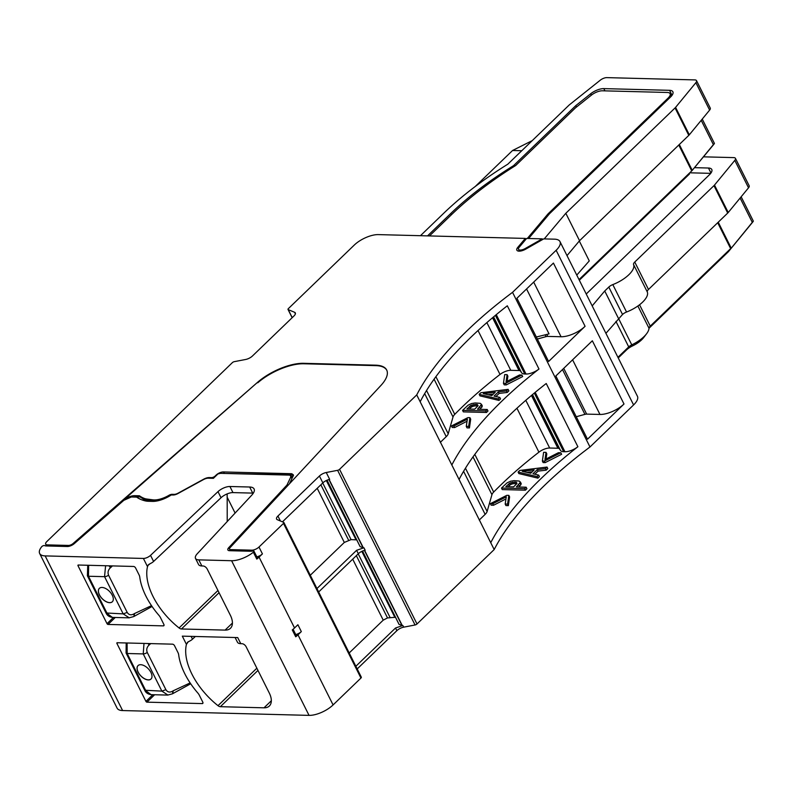 <?xml version="1.0" encoding="UTF-8"?>
<svg xmlns="http://www.w3.org/2000/svg" width="793" height="793" viewBox="0 0 793 793"><rect width="100%" height="100%" fill="white"/><g stroke="black" fill="none" stroke-linecap="round" stroke-linejoin="round"><path stroke-width="1.19" d="M605.911 333.328L622.535 314.494A5.601 2.29 153.4 0 1 626.539 312.026A22.402 9.149 153.4 0 0 647.306 292.002A5.601 2.29 153.4 0 1 648.486 289.465L634.757 262.037L713.968 185.641A5.601 2.29 -26.6 0 0 714.493 185.076L734.804 160.384A5.601 2.29 -26.6 0 0 735.428 158.342A5.601 2.29 -26.6 0 0 733.773 157.609L703.599 156.836M740.127 198.032L752.299 222.347L728.4 251.698L752.597 222.218C753.697 220.751 753.598 220.791 752.299 222.347C753.598 220.791 753.697 220.751 752.597 222.218M728.4 251.698L648.991 328.272M730.938 248.328L650.25 326.141A5.601 2.29 -26.6 0 0 649.606 326.865A5.601 2.29 -26.6 0 0 649.001 328.243L637.869 306.009M618.243 357.94L626.46 350.01A11.201 4.58 -26.6 0 1 632.566 345.897A16.802 6.859 -26.6 0 0 643.678 337.57L646.582 333.754A22.402 9.149 -26.6 0 0 649.001 328.243M632.566 345.897L631.773 344.856A22.402 9.149 -26.6 0 0 646.582 333.754M618.51 318.38L631.773 344.856A5.601 2.29 -26.6 0 0 628.72 346.908L617.925 357.316M735.428 158.342L749.167 185.76A5.601 2.29 153.4 0 1 748.533 187.812L734.804 160.384M648.486 289.465L727.706 213.069A5.601 2.29 153.4 0 0 728.232 212.504L748.533 187.812M618.461 318.419L604.732 290.991L608.796 287.066A5.601 2.29 -26.6 0 1 612.811 284.598A22.402 9.149 -26.6 0 0 633.577 264.575A5.601 2.29 -26.6 0 1 634.757 262.037M586.225 294.015L709.477 174.698A11.201 4.58 -26.6 0 0 711.787 169.484A11.201 4.58 -26.6 0 0 708.476 168.027L694.688 167.67M592.183 305.9L604.732 290.991M518.434 248.754L517.76 247.396A7.464 3.053 -26.6 0 0 516.867 250.191A7.464 3.053 -26.6 0 0 525.759 249.121L543.73 238.891L554.466 239.169A18.665 7.623 153.4 0 1 559.977 241.587A18.665 7.623 153.4 0 1 556.141 250.281L512.536 292.33L589.982 446.984A280.028 114.37 -26.6 0 0 494.178 549.559L417.009 623.982L339.563 469.327L416.731 394.904L420.161 401.764A280.028 114.37 153.4 0 1 507.312 305.791L538.982 369.023A11.201 4.58 153.4 0 1 526.017 374.038L524.768 373.999A11.201 4.58 153.4 0 1 521.556 372.72L520.575 371.174A5.601 2.29 153.4 0 0 518.969 370.529L510.771 370.321A9.338 3.816 153.4 0 0 500.016 374.455A280.028 114.37 153.4 0 0 454.756 414.342A9.338 3.816 153.4 0 0 453.021 416.979L448.214 433.781A9.338 3.816 153.4 0 1 446.231 436.665L440.323 442.355M292.151 317.706L288.018 309.458A1.864 0.763 -26.6 0 1 288.404 308.586L354.283 245.057A18.665 7.623 153.4 0 1 378.311 234.609L525.323 238.415L525.818 239.407M195.346 636.482L192.511 639.158A5.601 2.29 153.4 0 1 189.14 641.339L187.326 642.419M240.775 643.678L237.722 637.582L182.311 636.145L186.424 644.372A56.006 31.076 46 0 0 217.996 705.671A3.737 2.072 46 0 0 220.355 706.692L264.01 707.812A18.665 10.359 46 0 0 269.342 706.018A18.665 10.359 46 0 0 269.233 692.913L246.157 646.82A3.737 2.072 46 0 0 242.063 643.708L240.775 643.678A11.201 4.58 153.4 0 1 237.464 642.221L235.105 637.513M186.424 644.372L188.248 641.765M117.701 642.746L116.938 643.48A0.932 0.515 46 0 1 117.205 642.736L172.487 644.164A1.864 1.031 46 0 1 174.539 645.72L177.969 652.58A6.532 3.628 46 0 1 178.663 654.731A57.869 32.107 46 0 0 197.863 693.062A6.532 3.628 46 0 1 199.33 695.243L202.77 702.102A1.864 1.031 46 0 1 202.78 703.411A1.864 1.031 46 0 1 202.245 703.589L202.978 702.885M154.645 694.747L146.963 702.162L202.245 703.589M146.963 702.162A0.932 0.515 46 0 1 145.932 701.379L152.861 694.698M116.938 643.48L145.932 701.379M361.816 551.373L394.835 617.311L387.519 617.935L383.227 620.146L349.198 652.966M357.197 668.935L396.867 630.673L395.529 628.006L355.859 666.269M395.529 628.006L402.854 625.489L401.962 625.419L364.393 550.401M362.54 551.046L399.048 624.349L401.962 625.419M395.638 617.559L362.173 551.204M394.835 617.311L395.36 617.469M526.909 472.41L532.252 471.785M624.002 404.004L587.504 439.203L555.843 375.971L592.341 340.772L624.002 404.004A18.665 7.623 153.4 0 1 599.964 414.452L586.651 414.115A4.669 1.903 153.4 0 0 584.927 414.362L576.253 416.731M282.447 521.844L322.85 482.878A6.532 2.666 153.4 0 1 329.68 479.368L326.25 472.509L337.61 470.328L415.056 624.983L403.696 627.164A6.532 2.666 -26.6 0 0 396.867 630.673M148.41 564.705L147.508 566.658A56.006 31.076 -134 0 0 179.079 627.967A3.737 2.072 -134 0 0 181.448 628.978L225.093 630.108A18.665 10.359 -134 0 0 230.426 628.314A18.665 10.359 -134 0 0 230.327 615.199L207.241 569.116A3.737 2.072 -134 0 0 203.147 565.994L201.858 565.964L198.805 559.868L231.596 560.72L309.042 715.375L122.608 710.558A18.665 7.623 153.4 0 1 117.096 708.129L39.65 553.474A18.665 7.623 153.4 0 1 41.662 546.764A1.864 0.763 153.4 0 1 43.169 545.743A1.864 0.763 153.4 0 1 44.636 545.604A7.464 3.053 153.4 0 0 46.222 545.961L67.355 546.506A5.601 2.29 153.4 0 0 74.255 543.651L123.837 500.324L131.36 496.973L136.644 497.112A77.01 31.452 153.4 0 0 138.309 498.202A77.01 31.452 153.4 0 0 145.169 500.869A25.673 10.487 153.4 0 0 148.469 501.285L152.583 501.394A18.209 7.434 153.4 0 0 171.278 494.951L173.062 495.001A5.601 2.29 153.4 0 0 177.88 493.583L203.434 479.606A5.601 2.29 153.4 0 1 204.257 479.2A5.601 2.29 153.4 0 1 208.252 478.189L213.396 478.328L217.976 473.907L220.543 473.342L289.405 475.116L290.575 475.473L290.704 477.178L292.052 478.308M39.65 553.474A18.665 7.623 153.4 0 0 45.161 555.903L143.394 558.441A5.601 2.29 153.4 0 0 150.541 555.358L217.986 491.63A9.338 3.816 153.4 0 1 229.911 486.505L249.676 487.011A14.938 6.096 153.4 0 1 254.087 488.954A14.938 6.096 153.4 0 1 251.768 495.149L197.249 553.762A11.201 4.58 153.4 0 0 195.504 558.421L198.557 564.507A11.201 4.58 153.4 0 0 201.858 565.964M163.328 625.875A1.864 1.031 -134 0 0 163.864 625.697A1.864 1.031 -134 0 0 163.854 624.388L160.424 617.529A6.532 3.628 -134 0 0 158.947 615.358A57.869 32.107 -134 0 1 139.756 577.026A6.532 3.628 -134 0 0 139.053 574.866L135.623 568.016A1.864 1.031 -134 0 0 133.571 566.46L78.289 565.022A0.932 0.515 -134 0 0 78.031 565.776L107.025 623.675A0.932 0.515 -134 0 0 108.046 624.448L163.328 625.875L164.062 625.171M559.977 241.587L637.423 396.242A18.665 7.623 153.4 0 1 633.587 404.936L589.982 446.984M318.657 591.984L358.327 553.732L356.612 550.302L363.937 547.785L363.045 547.705L328.917 479.547M309.042 715.375A18.665 7.623 153.4 0 0 333.08 704.927L360.944 678.055L283.498 523.4A1.864 0.763 -26.6 0 0 283.884 522.528A1.864 0.763 -26.6 0 0 283.666 522.349L277.312 519.702A6.532 2.666 -26.6 0 1 276.588 519.078A6.532 2.666 -26.6 0 1 277.927 516.035L319.42 476.018A6.532 2.666 -26.6 0 1 326.25 472.509M360.944 678.055A1.864 0.763 -26.6 0 0 361.321 677.182A1.864 0.763 -26.6 0 0 361.112 677.004M283.498 523.4L258.984 547.031A5.601 2.29 -26.6 0 1 251.778 550.173L230.644 549.618A3.737 1.527 -26.6 0 1 229.544 549.143A3.737 1.527 -26.6 0 1 230.129 547.586L380.858 385.517A37.34 15.245 -26.6 0 0 386.687 370.024A37.34 15.245 -26.6 0 0 375.654 365.176L303.57 363.313A37.34 15.245 -26.6 0 0 257.537 382.335L73.075 543.532A3.737 1.527 -26.6 0 1 68.476 545.435L47.342 544.88A5.601 2.29 -26.6 0 1 45.687 544.157A5.601 2.29 -26.6 0 1 46.837 541.55L232.339 362.659A1.864 0.763 -26.6 0 1 234.292 361.658L245.652 359.477A6.532 2.666 -26.6 0 0 252.481 355.968L293.975 315.951A6.532 2.666 -26.6 0 0 295.313 312.908A6.532 2.666 -26.6 0 0 294.59 312.283L288.226 309.637A1.864 0.763 -26.6 0 1 288.018 309.458M256.823 556.845A5.601 2.29 153.4 0 0 262.424 553.891L259.063 557.122A18.665 7.623 153.4 0 1 256.803 559.095A1.864 0.763 -26.6 0 0 257.418 558.024L253.978 551.165A1.864 0.763 153.4 0 1 253.373 552.235A18.665 7.623 153.4 0 1 231.596 560.72M259.063 557.122L294.54 627.977L297.9 624.745L301.33 631.595L297.98 634.836A18.665 7.623 153.4 0 1 295.72 636.799A1.864 0.763 -26.6 0 0 296.324 635.738L293.093 629.285M294.54 627.977A18.665 7.623 153.4 0 1 292.28 629.939L295.72 636.799M710.706 173.35L690.445 172.824M530.705 473.272L522.24 471.339L534.155 469.952L530.705 473.272M585.085 326.3L548.597 361.489L516.927 298.257L553.425 263.068L585.085 326.3A18.665 7.623 153.4 0 1 561.048 336.747L547.735 336.401A4.669 1.903 153.4 0 0 546.01 336.648L537.337 339.017M415.056 624.983A1.864 0.763 -26.6 0 0 417.009 623.982M301.33 631.595A5.601 2.29 153.4 0 1 295.739 634.549M506.816 495.328L490.371 503.664L492.79 503.724L506.291 496.854L505.181 504.051L507.589 504.11L508.848 495.377L506.816 495.328M537.129 476.613L538.685 475.116L532.946 473.788L537.307 469.595L545.396 468.643L547.031 467.067L519.762 470.447L518.097 472.053L537.129 476.613L537.892 478.139L539.448 476.643L538.685 475.116M546.04 452.377L543.621 452.307L542.372 461.04L544.394 461.09L560.849 452.753L558.431 452.694L544.969 459.553L546.04 452.377L546.803 453.893L546.04 459.008M420.161 401.764L494.178 549.559M473.005 456.887L491.938 494.693L487.12 511.485A9.338 3.816 153.4 0 1 485.138 514.37L479.24 520.059M491.938 494.693A9.338 3.816 153.4 0 1 493.672 492.056A280.028 114.37 153.4 0 1 538.923 452.169A9.338 3.816 153.4 0 1 549.678 448.025L557.885 448.243A5.601 2.29 153.4 0 1 559.491 448.878L560.473 450.424A11.201 4.58 153.4 0 0 563.684 451.713L564.933 451.742A11.201 4.58 153.4 0 0 577.889 446.737A280.028 114.37 153.4 0 0 490.748 542.699M459.078 479.468A280.028 114.37 153.4 0 1 546.228 383.505L577.889 446.737M451.832 464.995A280.028 114.37 153.4 0 1 538.982 369.023M416.731 394.904A280.028 114.37 153.4 0 1 512.536 292.33M505.181 504.051L505.944 505.567L508.353 505.637L509.612 496.904L508.848 495.377M492.79 503.724L493.553 505.25L491.135 505.191L490.371 503.664M493.553 505.25L505.974 498.926M508.353 505.637L507.589 504.11M537.892 478.139L518.86 473.58L518.097 472.053M534.839 474.224L538.07 471.111L537.307 469.595M538.07 471.111L546.159 470.17L545.396 468.643M546.159 470.17L547.794 468.594L547.031 467.067M544.394 461.09L545.158 462.616L543.136 462.567L542.372 461.04M545.158 462.616L561.613 454.28L560.849 452.753M501.493 488.062L502.256 489.588L525.402 490.183L526.909 488.726L526.146 487.209L516.392 486.952L520.446 482.114L519.177 481.054L514.092 480.657L510.424 481.262L507.024 482.887L501.493 488.062L524.639 488.657L526.146 487.209M518.672 487.011L520.813 484.82L521.209 483.641L520.446 482.114M525.402 490.183L524.639 488.657M519.435 486.278L518.672 484.751M520.813 484.82L520.049 483.294M513.596 486.882L505.835 486.684L509.691 483.185L514.578 482.075L516.342 482.253L517.006 483.433L513.596 486.882M508.115 486.743L509.235 485.663L508.472 484.146M509.235 485.663L510.454 484.701L509.691 483.185M510.454 484.701L511.792 484.057L511.029 482.531M511.792 484.057L513.398 483.68L512.635 482.164M513.398 483.68L515.341 483.601L514.578 482.075M515.341 483.601L516.729 483.74M516.957 483.492L516.342 482.253M150.67 643.599L149.966 644.293A3.737 1.041 -129.6 0 0 149.481 643.569M190.132 682.922L173.241 690.772L172.775 693.29M167.977 695.084L161.871 691.129L143.236 653.918A3.737 1.527 -26.6 0 0 147.26 652.461L165.896 689.682C167.442 692.13 169.593 692.666 172.329 691.308A3.737 1.299 59.5 0 1 172.438 693.825L190.707 683.764M149.966 644.293L149.134 644.987L148.073 643.529M165.896 689.682L161.871 691.129L144.713 690.237C145.773 692.705 147.904 694.182 151.116 694.658L145.813 690.713L127.177 653.501L143.236 653.918L143.989 643.43M138.091 672.147A9.338 5.174 -134 0 0 151.007 679.036A9.338 5.174 -134 0 0 150.948 672.484A9.338 5.174 -134 0 0 138.041 665.595A9.338 5.174 -134 0 0 138.091 672.147M144.713 690.237L126.077 653.016A3.737 1.527 -26.6 0 0 127.177 653.501L127.088 642.994M138.071 665.575A9.338 5.174 -134 0 0 138.151 672.097A9.338 5.174 -134 0 0 151.027 679.006M521.764 150.729L512.565 150.492L532.262 140.609M512.565 150.492L475.176 186.553M235.105 513.061L227.185 497.231L227.224 521.536M227.185 497.231A56.006 31.076 46 0 1 227.204 493.88M149.332 564.051L147.904 565.439L150.224 563.625A5.601 2.29 153.4 0 0 153.594 561.454L150.541 555.358M249.676 487.011L252.729 493.107A14.938 6.096 153.4 0 1 253.334 493.137M252.729 493.107L232.964 492.602L229.911 486.505M217.986 491.63L221.039 497.726A9.338 3.816 153.4 0 1 232.964 492.602M221.039 497.726L153.594 561.454M198.805 559.868A11.201 4.58 153.4 0 1 195.504 558.421M696.512 80.628L710.25 108.056A5.601 2.29 -26.6 0 1 709.626 110.098L689.315 134.8A5.601 2.29 -26.6 0 1 688.79 135.365L579.554 240.715L565.815 213.287L675.061 107.937A5.601 2.29 -26.6 0 0 675.586 107.372L695.887 82.67A5.601 2.29 -26.6 0 0 696.512 80.628A5.601 2.29 -26.6 0 0 694.856 79.905L606.833 77.625A5.601 2.29 -26.6 0 0 600.261 80.202L569.632 104.636A5.601 2.29 -26.6 0 0 568.987 105.191L507.817 164.181A205.357 83.87 -26.6 0 0 443.723 213.258L420.459 235.699M701.21 120.328L713.383 144.633C714.681 143.087 714.78 143.047 713.68 144.514C714.78 143.047 714.681 143.087 713.383 144.633L692.021 170.624L579.009 279.602M692.021 170.624L713.68 144.514M356.612 550.302L316.942 588.555M526.562 288.979L549.043 333.883L536.336 337.005M519.197 247.257L526.621 238.445L542.243 238.852L525.204 248.546A5.601 2.29 153.4 0 1 518.533 249.349A5.601 2.29 153.4 0 1 519.197 247.257M542.59 239.536L542.243 238.852M287.671 485.722L287.155 484.682A3.737 1.527 153.4 0 1 286.63 485.415L228.751 547.646A5.601 2.29 153.4 0 0 227.878 549.975A5.601 2.29 153.4 0 0 229.524 550.699L250.657 551.244A7.464 3.053 153.4 0 0 252.878 550.986A1.864 0.763 153.4 0 1 253.978 551.165M287.155 484.682L290.704 477.178M427.526 235.888L450.801 213.446L451.445 214.734M528.624 238.495L549.499 213.743L670.571 96.984A11.201 4.58 -26.6 0 0 672.87 91.77A11.201 4.58 -26.6 0 0 669.56 90.323L603.8 88.618A11.201 4.58 -26.6 0 0 590.666 93.772L575.817 105.608L513.527 165.678A195.088 79.677 -26.6 0 0 450.801 213.446M544.246 238.901L565.815 213.287M579.554 240.715L566.995 255.614M689.484 173.994L579.326 280.226M576.759 275.112L589.268 260.907L579.296 241.013M356.721 539.855L351.081 539.617L344.311 542.442L310.281 575.262M327.063 480.191L360.131 546.635L363.045 547.705M363.937 547.785L365.167 550.223A6.532 2.666 -26.6 0 0 358.327 553.732M487.992 394.696L493.345 394.081M140.42 499.273L136.644 497.112M575.817 105.608L576.511 107.015M513.527 165.678L513.973 166.57M671.79 95.646L671.047 95.626M491.789 395.568L483.334 393.625L495.238 392.248L491.789 395.568M337.61 470.328A1.864 0.763 -26.6 0 0 339.563 469.327M145.208 500.016L142.066 499.937M467.91 417.614L451.455 425.96L453.874 426.019L467.384 419.14L466.264 426.337L468.683 426.406L469.932 417.673L467.91 417.614M498.212 398.909L499.768 397.402L494.039 396.084L498.391 391.881L506.479 390.929L508.115 389.363L480.845 392.743L479.18 394.339L498.212 398.909L498.975 400.425L500.532 398.929L499.768 397.402M507.123 374.663L504.715 374.603L503.456 383.336L505.488 383.386L521.933 375.049L519.514 374.98L506.053 381.849L507.123 374.663L507.887 376.189L507.123 381.304M466.264 426.337L467.027 427.863L469.446 427.923L470.695 419.19L469.932 417.673M453.874 426.019L454.637 427.546L452.218 427.477L451.455 425.96M454.637 427.546L467.057 421.222M469.446 427.923L468.683 426.406M498.975 400.425L479.943 395.866L479.18 394.339M495.922 396.52L499.154 393.407L498.391 391.881M499.154 393.407L507.242 392.456L506.479 390.929M507.242 392.456L508.878 390.88L508.115 389.363M505.488 383.386L506.251 384.912L504.219 384.853L503.456 383.336M506.251 384.912L522.696 376.566L521.933 375.049M462.577 410.358L463.34 411.874L486.486 412.479L487.992 411.022L487.229 409.495L477.485 409.247L481.529 404.41L480.261 403.34L475.185 402.953L471.508 403.558L468.118 405.173L462.577 410.358L485.722 410.952L487.229 409.495M479.765 409.307L481.906 407.116L482.293 405.937L481.529 404.41M486.486 412.479L485.722 410.952M480.518 408.573L479.755 407.047M481.906 407.116L481.143 405.59M474.68 409.168L466.918 408.97L470.784 405.471L475.661 404.371L477.426 404.549L478.09 405.729L474.68 409.168M469.208 409.029L470.318 407.959L469.555 406.432M470.318 407.959L471.548 406.997L470.784 405.471M471.548 406.997L472.876 406.343L472.113 404.826M472.876 406.343L474.492 405.976L473.728 404.45M474.492 405.976L476.424 405.887L475.661 404.371M476.424 405.887L477.822 406.036M478.04 405.778L477.426 404.549M112.428 565.905L111.278 567.045A3.737 1.041 -129.6 0 0 110.445 565.855M151.513 605.644L134.552 613.524L134.086 616.042M129.289 617.836L123.183 613.881L104.547 576.67A3.737 1.527 -26.6 0 0 108.572 575.212L127.207 612.424C128.763 614.872 130.904 615.418 133.65 614.06A3.737 1.299 59.5 0 1 133.749 616.567L152.078 606.486M111.278 567.045L110.445 567.738L108.988 565.815M133.749 616.567L129.011 617.836L112.398 617.4L107.134 613.465L88.489 576.253L104.547 576.67L105.598 565.736M99.412 594.899A9.338 5.174 -134 0 0 112.319 601.788A9.338 5.174 -134 0 0 112.269 595.236A9.338 5.174 -134 0 0 99.363 588.347A9.338 5.174 -134 0 0 99.412 594.899M112.428 617.4C109.216 616.934 107.085 615.457 106.024 612.979L87.389 575.768A3.737 1.527 -26.6 0 0 88.489 576.253L88.628 565.29M99.383 588.317A9.338 5.174 -134 0 0 99.462 594.849A9.338 5.174 -134 0 0 112.348 601.758M293.331 475.513L291.318 473.699L223.348 471.944A5.601 2.29 -26.6 0 0 216.142 475.076L215.131 476.058A2.795 1.14 -26.6 0 1 211.523 477.624L209.243 477.564A6.532 2.666 -26.6 0 0 203.632 479.22L178.068 493.187A4.669 1.903 -26.6 0 1 174.063 494.366L172.131 494.317A3.42 1.398 -26.6 0 0 169.107 495.228L169.514 496.061M222.03 473.381L291.844 474.769L293.192 475.899M158.213 500.71L147.22 500.076A22.402 9.149 153.4 0 1 144.98 499.531A73.749 30.114 153.4 0 1 141.739 498.004A73.749 30.114 153.4 0 1 140.014 496.864L135.266 496.735L134.741 495.675A9.457 3.866 -26.6 0 0 123.084 500.482L257.537 382.335M133.174 497.023L135.851 497.092M429.459 235.937L451.604 214.566A205.357 83.87 153.4 0 1 515.698 165.499L575.51 107.818L591.469 95.091A9.338 3.816 153.4 0 1 602.412 90.798L667.329 92.474A9.338 3.816 153.4 0 1 670.085 93.683A9.338 3.816 153.4 0 1 668.162 98.035L548.211 213.713A5.601 2.29 153.4 0 0 547.735 214.229L527.325 238.465M517.76 247.396L525.323 238.415M289.445 483.809L293.182 475.929A5.016 2.052 -26.6 0 0 293.271 474.819A5.016 2.052 -26.6 0 0 292.964 474.482L293.499 475.542M292.161 473.927A3.628 1.477 -26.6 0 0 291.318 473.699M154.219 501.345L152.98 499.848A16.048 6.552 -26.6 0 0 169.107 495.228M152.98 499.848L146.685 499.005A22.402 9.149 -26.6 0 1 144.445 498.47A73.749 30.114 -26.6 0 1 139.479 495.794L134.741 495.675M140.014 496.854L139.479 495.794M386.796 370.252A37.34 15.245 -26.6 0 0 375.882 365.632L303.798 363.769A37.34 15.245 -26.6 0 0 257.765 382.791M649.12 327.697L650.25 326.141L639.555 304.77M626.46 350.01L628.72 346.908L615.953 321.403M730.65 248.606L717.695 222.724M731.176 248.04L718.24 222.199M622.535 314.494L608.796 287.066M626.539 312.026L612.811 284.598M647.306 292.002L633.577 264.575M727.706 213.069L713.968 185.641M728.232 212.504L714.493 185.076M192.511 639.158L191.113 636.373M264.01 707.812L271.335 700.754M220.355 706.692L257.973 670.412M217.996 705.671L256.863 668.192M403.696 627.164L402.854 625.489M147.508 566.658L143.394 558.441M45.161 555.903L122.608 710.558M556.141 250.281L633.587 404.936M572.596 359.804L599.964 414.452M563.734 368.358L586.651 414.115M562.485 369.558L584.927 414.362M363.303 547.745L329.125 479.497M364.602 550.342L402.22 625.459M399.048 624.349L362.371 551.115L399.067 624.418M389.997 617.331L358.208 553.851M356.335 555.655L387.519 617.935M383.227 620.146L352.697 559.164M333.08 704.927L297.98 634.836M262.424 553.891L258.984 547.031M253.373 552.235L256.803 559.095M295.383 313.869L294.59 312.283M292.23 317.626L288.226 309.637M708.476 168.027L710.964 173.003M463.588 471.329L485.138 514.37M465.461 468.227L487.12 511.485M474.809 454.389L493.672 492.056M516.927 408.236L538.923 452.169M525.789 400.316L549.678 448.025M531.459 395.469L557.885 448.243M532.361 394.706L559.491 448.878M532.509 394.587L560.473 450.424M534.323 393.07L563.684 451.713M535.186 392.357L564.933 451.742M147.26 652.461C146.19 649.675 146.814 647.187 149.134 644.987M172.329 691.308L173.241 690.772M225.093 630.108L232.418 623.05M181.448 628.978L219.056 592.708M179.079 627.967L217.946 590.488M115.272 617.479L108.046 624.448M107.025 623.675L113.488 617.43M78.785 565.042L78.031 565.776M692.259 170.326L679.323 144.495M709.626 110.098L695.887 82.67M689.315 134.8L675.586 107.372M688.79 135.365L675.061 107.937M691.734 170.892L678.778 145.02M546.754 334.448L547.735 336.401M545.108 334.844L546.01 336.648M525.551 249.24L525.204 248.546M533.689 282.1L561.048 336.747M360.131 546.635L326.894 480.261M356.444 539.765L326.696 480.35M355.918 539.607L326.329 480.518M351.081 539.617L322.731 482.996M348.613 540.221L320.858 484.801M344.311 542.442L317.21 488.319M230.287 550.719L228.751 547.646M287.096 486.337L286.63 485.415M590.666 93.772L591.36 95.17M603.8 88.618L604.93 90.858M669.56 90.323L672.048 95.289M424.671 393.615L446.231 436.665M426.545 390.513L448.214 433.781M434.088 379.183L453.021 416.979M435.902 376.675L454.756 414.342M478.02 330.532L500.016 374.455M486.872 322.612L510.771 370.321M492.542 317.755L518.969 370.529M493.444 317.002L520.575 371.174M493.593 316.873L521.556 372.72M495.407 315.366L524.768 373.999M496.279 314.643L526.017 374.038M108.572 575.212C107.501 572.427 108.126 569.939 110.445 567.738M133.65 614.06L134.552 613.524M127.207 612.424L123.183 613.881L106.024 612.979M223.348 471.944L224.558 473.441M146.685 499.005L149.233 501.305M147.934 501.265L144.445 498.47M73.452 544.285L73.075 543.532M68.922 546.337L68.476 545.435M47.907 546.01L47.342 544.88M548.231 215.21L547.735 214.229M322.85 482.878L319.42 476.018M280.405 520.991L277.927 516.035M252.253 551.115L251.778 550.173M231.209 550.748L230.644 549.618M548.687 214.665L548.211 213.713M668.598 98.887L668.162 98.035M174.321 494.891L174.063 494.366M172.131 494.317L172.468 494.981M211.86 478.288L211.523 477.624M209.58 478.229L209.243 477.564M293.36 475.275L292.964 474.482M753.35 221.148L741.148 196.793M361.321 677.182L283.884 522.528M172.438 693.825L167.7 695.084L151.086 694.658M126.077 653.016L126.186 642.964M714.434 143.434L702.241 119.079M519.435 251.153L518.533 249.349M360.161 546.714L326.885 480.271M290.575 475.473L292.597 477.168M87.389 575.768L87.755 565.27M147.25 501.216L141.739 498.004M46.599 545.971L45.687 544.157M230.337 550.719L229.544 549.143M671.334 96.191L670.085 93.683"/></g></svg>
